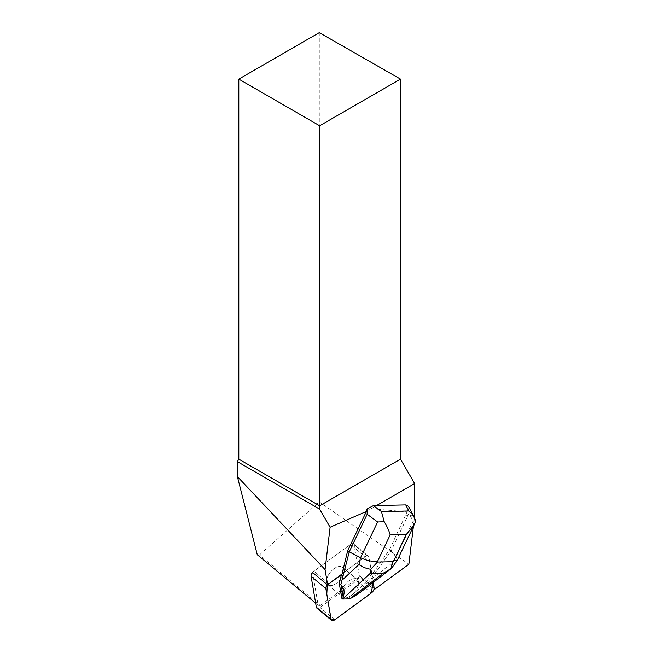 <?xml version="1.0" encoding="UTF-8"?>
<svg xmlns="http://www.w3.org/2000/svg" width="653" height="653" viewBox="0 0 653 653"><rect width="100%" height="100%" fill="white"/><g stroke="black" fill="none" stroke-linecap="round" stroke-linejoin="round"><path stroke-width="0.49" stroke-dasharray="3.27 2.45" d="M330.002 585.594A11.395 6.155 129.7 0 0 341.135 578.346A11.395 6.155 129.7 0 0 342.49 567.245A11.395 6.155 129.7 0 0 330.475 572.077A11.395 6.155 129.7 0 0 327.928 584.77A11.395 6.155 129.7 0 0 330.002 585.594M328.965 583.798L313.856 571.253L350.392 544.488A4.277 2.31 -50.3 0 1 353.583 543.925A4.277 2.31 -50.3 0 1 354.081 544.847L359.313 575.677A4.277 2.31 -50.3 0 1 356.554 580.762L320.019 607.527A4.277 2.31 -50.3 0 1 316.827 608.09M365.149 556.74L328.614 583.513A4.277 2.31 129.7 0 0 327.324 584.729L363.729 557.784L369.214 559.36L373.141 582.476L368.831 557.099A4.277 2.31 129.7 0 0 368.341 556.176A4.277 2.31 129.7 0 0 365.149 556.74L350.392 544.488L365.149 556.748L341.601 573.995L341.952 574.281M344.751 597.846A11.395 6.155 129.7 0 0 355.893 590.606A11.395 6.155 129.7 0 0 357.24 579.497A11.395 6.155 129.7 0 0 345.225 584.329A11.395 6.155 129.7 0 0 342.678 597.03A11.395 6.155 129.7 0 0 344.751 597.846M366.219 510.809L371.182 508.654L407.097 511.862L389.539 549.687L372.063 574.362L368.839 557.099A4.277 2.31 129.7 0 0 368.341 556.176A4.277 2.31 129.7 0 0 365.149 556.748M413.463 515.878L405.986 515.209M371.182 508.654L376.544 505.553M373.41 582.272L372.063 574.362M413.382 526.498L414.435 517.747M257.274 554.724L259.461 554.944L320.329 605.494L318.142 605.282L312.575 572.469A4.277 2.31 129.7 0 1 313.856 571.253L350.392 544.488A4.277 2.31 129.7 0 1 353.583 543.925A4.277 2.31 129.7 0 1 354.081 544.847L368.831 557.099L354.081 544.847L359.313 575.677L374.071 587.929L359.313 575.677A4.277 2.31 129.7 0 1 359.215 577.007L373.973 589.267M336.238 567.375A11.395 6.155 129.7 0 0 327.83 576.166A11.395 6.155 129.7 0 0 327.928 584.77A11.395 6.155 129.7 0 0 339.935 579.937A11.395 6.155 129.7 0 0 342.49 567.245A11.395 6.155 129.7 0 0 336.238 567.375M348.931 596.899A11.395 6.155 129.7 0 0 357.338 588.108A11.395 6.155 129.7 0 0 357.24 579.497A11.395 6.155 129.7 0 0 350.988 579.627A11.395 6.155 129.7 0 0 342.588 588.418A11.395 6.155 129.7 0 0 342.678 597.03A11.395 6.155 129.7 0 0 348.931 596.899M319.293 32.65L319.293 501.888L408.868 564.241M259.461 554.944L319.293 501.888M320.329 605.494L359.215 577.007M318.142 605.282L315.66 603.225M397.342 560.135L396.036 556.927L413.08 521.2L408.99 513.34L408.9 508.083L407.097 511.862M408.99 513.34L391.049 550.944L389.539 549.687M360.562 592.124C364.317 589.226 366.317 586.9 366.57 585.129L391.049 550.944L396.036 556.927L391.163 563.808L391.637 568.2M366.994 584.174L365.46 582.909L348.694 598.075L341.797 598.221M371.72 574.077L365.46 582.909M341.446 574.656L341.601 573.995M408.9 508.083L408.525 506.377M366.57 585.129L353.763 596.711M349.657 598.866L348.694 598.075M413.08 521.2L415.618 521.021M313.856 571.253L328.614 583.513M356.554 580.762L371.304 593.014M334.769 619.787L320.019 607.527M370.986 579.276L391.163 563.808M353.583 543.925L368.341 556.176L353.583 543.925M327.928 584.77L342.678 597.03L327.928 584.77M342.49 567.245L357.24 579.497L342.49 567.245M414.337 524.506L413.92 525.379"/><path stroke-width="0.98" d="M331.577 620.35A4.277 2.31 129.7 0 0 334.769 619.787L371.304 593.014L335.544 619.224L331.251 619.934L326.794 594.148L327.324 584.729A4.277 2.31 129.7 0 0 325.855 588.598L331.087 619.428A4.277 2.31 129.7 0 0 331.577 620.35L316.827 608.09A4.277 2.31 -50.3 0 1 316.33 607.168L311.097 576.338A4.277 2.31 -50.3 0 1 313.856 571.253M374.071 587.929L373.141 582.476L371.296 593.022A4.277 2.31 129.7 0 0 374.071 587.929L373.41 582.272M312.575 572.469L327.675 585.015A4.277 2.31 129.7 0 1 328.965 583.798L341.952 574.281L347.714 550.61L366.292 511.666L367.076 509.005L367.166 514.254L377.614 521.984L360.57 557.711C366.798 560.731 372.504 561.841 377.703 561.041L390.151 534.938C389.229 531.199 387.253 526.791 384.217 521.714L381.442 511.577L373.394 505.618L367.076 509.005M376.544 505.553L414.639 483.555L414.639 515.984L413.463 515.878M365.998 511.642L330.1 527.249L319.644 509.136L319.644 505.822L400.477 459.157L414.639 483.555M413.382 526.498L408.868 564.241L374.324 589.553A4.277 2.31 129.7 0 0 374.422 588.222M414.435 517.747L414.639 515.984M327.675 585.015L325.055 569.587L330.1 527.249M238.818 79.111L319.644 125.776L400.477 79.111L319.293 32.65L238.818 79.111L238.818 459.157L237.382 461.638L237.382 476.584L257.274 554.724L315.66 603.225M400.477 79.111L400.477 459.157M238.818 459.157L319.644 505.822L319.644 125.776M319.644 509.136L237.382 461.638M237.382 476.584L325.055 569.587M367.166 514.254L349.224 551.858L347.714 550.61M370.806 569.236L370.014 573.546L383.115 573.261L390.837 568.796L393.057 561.711L377.458 562.053L370.806 569.236C366.708 568.771 362.741 567.196 358.913 564.519L360.57 557.711L349.224 551.858L340.825 584.753L339.291 583.48L341.446 574.656M373.394 505.618L405.717 504.908L408.868 510.973L411.888 513.878L414.639 518.188L415.618 521.021L414.345 524.514L406.231 534.587L393.783 560.69L397.342 560.135L413.92 525.379M414.231 517.347L408.525 506.377L405.717 504.908M343.176 596.948L341.266 585.684C344.253 588.369 344.89 592.124 343.176 596.948L342.76 599.021L341.797 598.221L339.291 583.48M342.76 599.021L349.657 598.866L353.763 596.711L360.562 592.124L391.269 568.575M340.825 584.753L341.266 585.684M390.837 568.796L391.637 568.2M384.217 521.714L377.614 521.984M316.33 607.168L331.087 619.428M325.855 588.598L311.097 576.338M393.783 560.69L393.057 561.711M390.151 534.938L406.231 534.587M377.458 562.053L377.703 561.041M408.868 510.973L381.442 511.577M358.913 564.519L342.401 579.905M342.776 598.94L370.014 573.546M383.115 573.261L349.828 598.785M397.261 560.274L391.702 568.118"/></g></svg>
